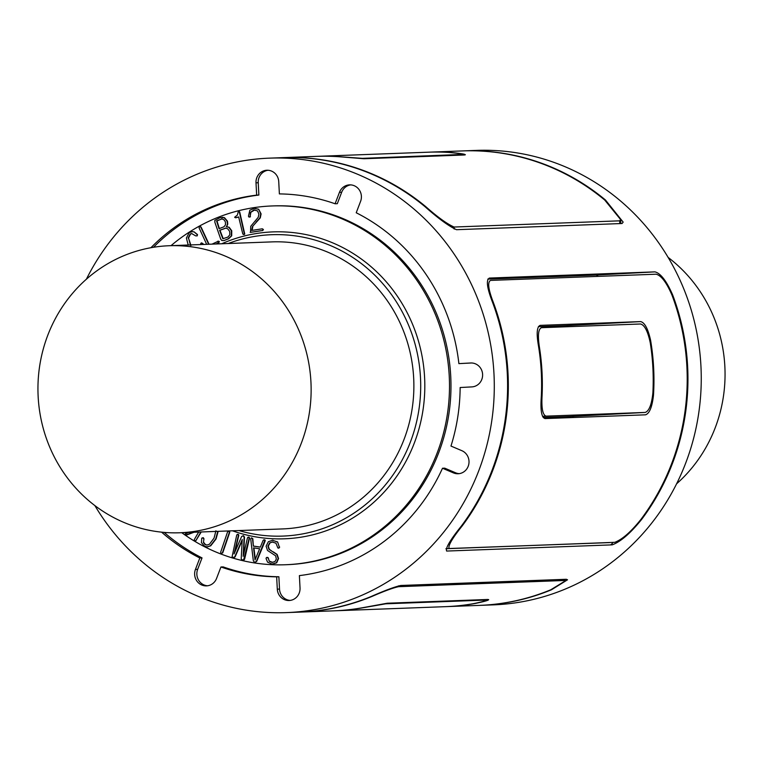 <?xml version="1.0" encoding="UTF-8"?>
<svg xmlns="http://www.w3.org/2000/svg" width="763" height="763" viewBox="0 0 763 763"><rect width="100%" height="100%" fill="white"/><g stroke="black" fill="none" stroke-linecap="round" stroke-linejoin="round"><path stroke-width="1.14" d="M676.609 483.799A143.616 136.587 -92.1 0 0 724.85 366.393A143.616 136.587 -92.1 0 0 668.13 257.417M310.932 381.881A143.616 136.587 87.9 0 1 179.915 532.765A143.616 136.587 87.9 0 1 38.15 396.607A143.616 136.587 87.9 0 1 169.167 245.734A143.616 136.587 87.9 0 1 310.932 381.881M169.167 245.734L271.905 241.89A143.616 136.587 87.9 0 1 413.775 380.289A143.616 136.587 87.9 0 1 282.653 528.921L179.915 532.765M254.108 208.251L258.686 209.243L261.099 213.888L260.288 217.865L252.448 226.544L251.742 230.416L262.338 228.805L263.426 229.52L262.796 230.493L250.541 232.362L250.741 226.306L258.228 217.293L258.915 214.145L257.57 210.941L253.945 209.959L250.493 212.305L250.083 216.749L248.824 216.969L248.452 216.187L249.863 210.168L254.823 208.175M262.214 228.814L263.063 229.539L262.424 230.512L250.169 232.381M252.82 226.535L252.114 230.397M256.463 221.966L252.448 226.544M257.169 221.26L256.091 221.976M258.686 209.243L260.727 213.907L259.925 217.884L256.797 221.28M253.736 208.261L258.314 209.262M254.861 209.882L250.865 212.286L250.083 216.749M250.445 216.74L248.824 216.969M249.873 217.073L249.196 216.959L249.873 217.073M238.39 211.313L239.677 211.856L238.752 211.303L239.677 211.856L244.761 234.069L243.159 234.403L242.701 233.631L238.657 216.94L235.509 217.77L234.632 217.264L237.36 215.109L238.39 211.313L239.315 211.876L244.389 234.079M238.676 217.016L235.881 217.76L234.632 217.264M244.761 234.069L243.159 234.403M244.227 234.527L243.531 234.394L244.227 234.527M222.147 218.847L221.327 218.971L223.654 219.439L225.4 221.842L225.495 224.818L223.96 226.792L219.029 228.671L216.606 220.974L221.966 218.847M221.699 218.962L216.969 220.965L219.362 228.547M227.651 228.747L229.692 231.437L229.806 234.832L227.813 237.14L222.844 238.705L219.591 230.273L225.667 228.127L227.651 228.747M222.081 217.236L224.484 217.665L227.46 221.184L227.775 224.074L226.582 226.678L229.177 227.269L231.742 230.779L231.714 235.815L228.576 238.79L223.845 240.603L221.842 240.507L220.745 239.181L214.87 222.3L214.842 220.326L220.164 217.608L224.112 217.684L227.097 221.203L227.412 224.084L226.64 226.668M226.21 226.687L228.805 227.288L231.38 230.798L231.342 235.824L228.204 238.809L223.845 240.603L222.205 240.498M225.848 228.127L219.963 230.264L223.216 238.695M212.047 244.131L218.495 241.127L219.01 242.176L216.072 243.979M206.678 244.332L199.086 227.918L199.439 226.497L200.488 226.449L199.811 226.487L201.098 227.069L209.043 244.236M199.439 226.497L200.726 227.088L208.671 244.255M218.971 241.537L217.751 241.232M219.343 241.528L218.857 242.739L216.444 243.96M191.856 233.554L190.54 234.031L188.528 238.075L190.95 245.476M188.528 238.075L190.578 245.486M192.333 231.647L194.069 231.847L197.512 234.575L196.854 235.872L195.643 235.862L191.675 233.564L190.168 234.041L188.156 238.085M197.512 234.575L197.226 235.853L195.643 235.862M194.069 231.847L197.14 234.594M188.213 245.018L186.401 238.056L189.138 232.705L192.142 231.656L193.697 231.866M200.917 244.541L200.698 243.559L201.833 242.901L202.987 244.465M202.529 243.502L201.146 242.977M202.901 243.492L203.359 244.456M259.649 548.788L255.033 559.956L253.545 547.863L259.649 548.788M253.926 547.92L255.319 559.26M251.485 537.848L252.82 538.64L253.364 546.117L260.317 547.166L263.13 540.366L264.399 539.803L264.866 540.318L256.358 561.349L254.699 562.407L253.354 560.891L250.693 538.888L251.485 537.848L252.458 538.649L253.364 546.117M263.712 539.822L264.761 539.794L264.074 539.813L265.238 540.299L265.057 541.215L256.73 561.33L255.071 562.398M254.699 562.407L255.185 562.407M253.736 546.098L260.336 547.1M272.257 540.261L277.618 541.94L279.306 547.071L279.077 547.863L277.866 547.968L275.996 543.237L272.248 541.968M272.582 541.968L269.721 542.865L267.918 546.108L268.929 549.255L276.778 554.434L278.19 558.564L276.33 562.827L272.057 564.095L267.584 562.169L266.058 558.535L266.325 557.677L268.032 557.534L269.272 561.244L272.029 562.388L274.957 561.587L276.34 559.041L275.634 555.817L267.527 550.466L266.087 546.213L268.376 541.692L272.591 540.261L277.246 541.959M272.439 540.252L272.954 540.252M269.635 561.234L272.668 562.379M268.357 558.201L269.272 561.244M268.032 557.534L267.994 558.211M266.993 557.333L267.66 557.543M277.618 541.94L279.306 547.071M279.678 547.052L278.838 548.168L277.866 547.968M272.954 541.959L269.721 542.865M270.092 542.855L268.29 546.098L269.301 549.246L272.534 551.649M273.192 551.802L277.141 554.424L278.562 558.545L276.692 562.808L272.429 564.086M272.057 564.095L272.935 564.095M242.195 540.49L235.109 556.895L233.926 557.648L232.047 556.961L236.73 535.044L238.151 534.319L237.551 534.415L238.666 534.71L238.762 535.464L234.87 552.078M237.179 534.434L238.294 534.72L238.39 535.483L234.069 553.919L241.613 536.523L243.159 535.75L244.131 537.181L243.149 556.303L247.47 537.867L248.519 537.152L249.129 538.306L243.616 560.004L241.594 559.66L241.213 558.602L242.243 539.527L234.737 556.904L232.877 557.591M234.298 557.639L233.24 557.581L234.298 557.639M247.918 537.247L248.891 537.142L248.29 537.238L249.406 537.534L249.501 538.287L244.637 559.041L243.988 559.994L242.577 560.176M243.531 535.731L244.503 537.171L243.616 554.291M220.631 552.278L227.612 531.782L228.805 531.153L229.339 532.44L222.386 552.851L221.165 553.566L220.631 552.278M228.137 531.162L229.177 531.134L228.509 531.143L229.692 531.63L229.701 532.421L222.758 552.832L221.165 553.566M217.798 531.344L215.71 538.926L210.359 545.803L207.221 546.861L204.589 546.251L201.442 542.674L201.756 538.153L203.301 537.715L202.128 538.144L203.301 537.715L203.959 538.792L203.416 542.503L205.104 544.62L207.011 545.059L209.434 544.238L214.05 538.125L215.929 530.762M203.788 542.483L205.466 544.61L207.193 545.049M203.959 538.792L203.416 542.503M201.756 538.153L202.939 537.724L203.587 538.812M218.161 531.334L216.082 538.916L210.731 545.793L207.412 546.852M194.05 532.231L186.706 534.987L185.59 535.025L185.171 533.957L188.471 532.44M186.706 534.987L185.962 535.016L186.706 534.987M193.688 532.25L185.59 535.025M201.232 531.964L195.643 541.043L194.632 540.853L194.298 539.584L198.666 532.059M195.643 541.043L195.004 540.843L195.643 541.043M200.86 531.983L195.862 540.595L194.632 540.853M171.017 245.667A179.524 170.731 87.9 0 1 272.038 205.953A179.524 170.731 87.9 0 1 449.369 378.963A179.524 170.731 87.9 0 1 285.476 564.744A179.524 170.731 87.9 0 1 181.766 532.698M221.718 243.769A153.563 146.048 87.9 0 1 424.705 379.879A153.563 146.048 87.9 0 1 232.467 530.8M272.038 205.953L273.516 205.896A179.524 170.731 87.9 0 1 450.847 378.906A179.524 170.731 87.9 0 1 286.955 564.687L285.476 564.744M228.213 243.521A150.797 143.415 87.9 0 1 420.594 380.041A150.797 143.415 87.9 0 1 238.953 530.552M150.94 247.708A191.484 182.119 87.9 0 1 256.654 195.137L256.006 182.815A11.97 11.378 87.9 0 1 266.926 170.244A11.97 11.378 87.9 0 1 278.733 181.584L279.382 193.907A191.484 182.119 87.9 0 1 335.091 203.769L339.459 192.333A11.97 11.378 87.9 0 1 349.578 184.865A11.97 11.378 87.9 0 1 360.594 201.318L356.226 212.763A191.484 182.119 87.9 0 1 458.887 363.627L470.609 362.988A11.97 11.378 87.9 0 1 470.79 362.978A11.97 11.378 87.9 0 1 482.607 374.423A11.97 11.378 87.9 0 1 471.868 386.898L460.146 387.528A191.484 182.119 87.9 0 1 450.971 446.059L461.873 450.695A11.97 11.378 87.9 0 1 468.854 463.866A11.97 11.378 87.9 0 1 458.086 473.747A11.97 11.378 87.9 0 1 453.403 472.879L442.502 468.244L444.724 468.158L455.616 472.793A11.97 11.378 87.9 0 0 459.192 473.642M442.502 468.244A191.484 182.119 87.9 0 1 299.392 575.607L300.031 587.939A11.97 11.378 87.9 0 1 289.12 600.51A11.97 11.378 87.9 0 1 277.303 589.16L276.654 576.838L278.876 576.752A191.484 182.119 87.9 0 1 223.168 566.899L220.946 566.976L216.578 578.411A11.97 11.378 87.9 0 1 206.458 585.879A11.97 11.378 87.9 0 1 195.442 569.427L199.811 557.991L202.033 557.906A191.484 182.119 87.9 0 1 164.179 532.402M290.226 600.414A11.97 11.378 87.9 0 1 279.516 589.084L278.876 576.752M276.654 576.838A191.484 182.119 87.9 0 1 220.946 566.976M207.565 585.784A11.97 11.378 87.9 0 1 197.665 569.341L202.033 557.906M199.811 557.991A191.484 182.119 87.9 0 1 161.594 532.154M256.654 195.137L258.867 195.051L258.228 182.729A11.97 11.378 87.9 0 1 268.032 170.254M153.506 247.269A191.484 182.119 87.9 0 1 258.867 195.051M335.091 203.769L337.313 203.683L341.681 192.247A11.97 11.378 87.9 0 1 350.694 184.884M458.887 363.627L471.505 362.978M425.83 206.706C437.695 217.197 447.108 223.969 454.071 227.031L619.642 220.831L620.634 219.601L604.697 200.011A227.393 216.263 -92.1 0 0 462.426 150.921L429.168 152.161A227.393 216.263 87.9 0 1 452.001 152.581C462.76 153.687 466.908 154.488 464.438 154.984L363.922 158.742L339.649 156.787A227.393 216.263 -92.1 0 0 316.817 156.367L283.559 157.617A227.393 216.263 87.9 0 1 425.83 206.706L425.859 207.374M462.798 150.902A227.393 216.263 87.9 0 1 463.17 150.893A227.393 216.263 87.9 0 1 605.44 199.982L623.161 222.1L622.064 223.511L456.493 229.701C448.758 226.144 438.296 218.485 425.086 206.735A227.393 216.263 -92.1 0 0 282.815 157.645L269.511 158.141A227.393 216.263 87.9 0 1 493.966 373.717A227.393 216.263 87.9 0 1 286.526 612.603A227.393 216.263 87.9 0 1 94.87 505.583M317.189 156.358A227.393 216.263 87.9 0 1 317.561 156.339A227.393 216.263 87.9 0 1 338.104 156.596L362.358 158.351L462.33 154.441L462.359 155.061M461.424 155.099L461.405 154.641C463.875 154.164 459.736 153.43 448.978 152.447A227.393 216.263 -92.1 0 0 428.424 152.19L317.561 156.339M465.363 154.765L464.438 154.984M445.926 548.731L614.749 542.321C622.236 539.508 630.944 531.878 640.891 519.45A227.393 216.263 -92.1 0 0 671.945 295.033C666.509 282.463 661.244 275.519 656.142 274.203L490.571 280.402C487.433 282.024 488.272 289.139 493.07 301.728A227.393 216.263 87.9 0 1 462.016 526.146C452.087 538.573 447.814 546.031 449.178 548.521L609.694 542.598A21.545 6.657 86.9 0 0 609.694 542.598A21.545 6.657 86.9 0 0 609.732 542.598M461.272 526.174A227.393 216.263 -92.1 0 0 507.271 373.221A227.393 216.263 -92.1 0 0 492.335 301.757C486.947 287.765 485.974 279.868 489.407 278.066L654.969 271.866C660.701 273.335 666.604 281.042 672.689 295.004A227.393 216.263 87.9 0 1 687.625 366.469A227.393 216.263 87.9 0 1 641.626 519.422C630.496 533.251 620.681 541.73 612.212 544.858L446.641 551.058C445.277 548.301 450.16 540.004 461.272 526.174L462.016 526.146M598.202 276.368A23.939 7.392 86.9 0 0 595.645 275.071L487.795 279.105M610.219 544.935A23.939 7.392 86.9 0 0 612.918 542.426M541.472 327.699C538.325 328.977 537.629 335.377 539.374 346.888A227.393 216.263 87.9 0 1 542.007 397.084C541.472 408.739 542.836 415.091 546.108 416.14L645.183 412.43C649.084 411.114 651.659 404.609 652.88 392.935A227.393 216.263 -92.1 0 0 650.248 342.74C647.816 331.247 644.573 325 640.519 323.989L541.415 327.699M543.18 417.495L569.732 416.503A19.151 5.913 86.9 0 0 569.761 416.503A19.151 5.913 86.9 0 0 569.789 416.503L645.183 412.43L569.732 416.503M541.129 399.516A227.393 216.263 -92.1 0 0 538.249 344.542C536.379 333.04 537.009 326.64 540.147 325.362L640.672 321.595C644.735 322.606 648.045 328.853 650.601 340.336A227.393 216.263 87.9 0 1 653.481 395.31C652.136 406.994 649.504 413.489 645.555 414.814L545.03 418.582C541.778 417.523 540.471 411.171 541.129 399.516M567.786 326.717A19.151 5.913 86.9 0 0 565.707 325.648L538.363 326.669M572.622 417.552A19.151 5.913 86.9 0 0 573.366 416.302M286.526 612.603L299.83 612.107A227.393 216.263 -92.1 0 0 371.142 596.513C384.762 590.524 394.633 586.842 400.766 585.479L566.337 579.279L567.529 579.794L551.496 589.761A227.393 216.263 87.9 0 1 480.185 605.355A227.393 216.263 87.9 0 1 479.813 605.374M300.574 612.079L333.832 610.839A227.393 216.263 -92.1 0 0 363.283 607.596L387.213 603.228L487.738 599.47C490.247 599.813 486.212 601.13 475.626 603.39A227.393 216.263 87.9 0 1 446.183 606.633L479.441 605.383A227.393 216.263 -92.1 0 0 550.752 589.789L565.192 580.948L564.115 580.5L398.553 586.69C393.031 587.872 384.142 591.144 371.886 596.485A227.393 216.263 87.9 0 1 300.574 612.079A227.393 216.263 87.9 0 1 300.202 612.098M334.576 610.81L445.439 606.661A227.393 216.263 -92.1 0 0 472.631 603.819C483.227 601.683 487.261 600.443 484.753 600.109L385.706 603.81L361.757 607.977A227.393 216.263 87.9 0 1 334.576 610.81A227.393 216.263 87.9 0 1 334.204 610.82M487.738 599.47L488.682 599.642M485.659 599.546L485.697 600.271L484.724 599.584M480.185 605.355L493.489 604.859A227.393 216.263 -92.1 0 0 700.93 365.963A227.393 216.263 -92.1 0 0 476.474 150.397L463.17 150.893M86.391 279.201A227.393 216.263 87.9 0 1 269.511 158.141M453.403 472.879L455.616 472.793M277.303 589.16L279.516 589.084M195.442 569.427L197.665 569.341M256.006 182.815L258.228 182.729M339.459 192.333L341.681 192.247M454.071 227.031L454.176 229.062M619.642 220.831L619.785 223.588M605.44 199.982L605.479 200.659M449.178 548.521L445.935 548.692M654.969 271.866L595.645 275.071M672.689 295.004L671.955 295.043M493.07 301.728L492.335 301.766M641.626 519.422L640.882 519.46M542.007 397.084L541.263 397.122M546.108 416.14L542.541 416.331M640.672 321.595L565.707 325.648M650.601 340.336L649.809 340.374M539.374 346.888L538.64 346.927M653.481 395.31L652.689 395.358M564.115 580.5L564.057 579.365M398.553 586.69L398.505 585.86M620.634 219.601L620.844 223.549M565.202 580.948L565.116 579.317"/></g></svg>
